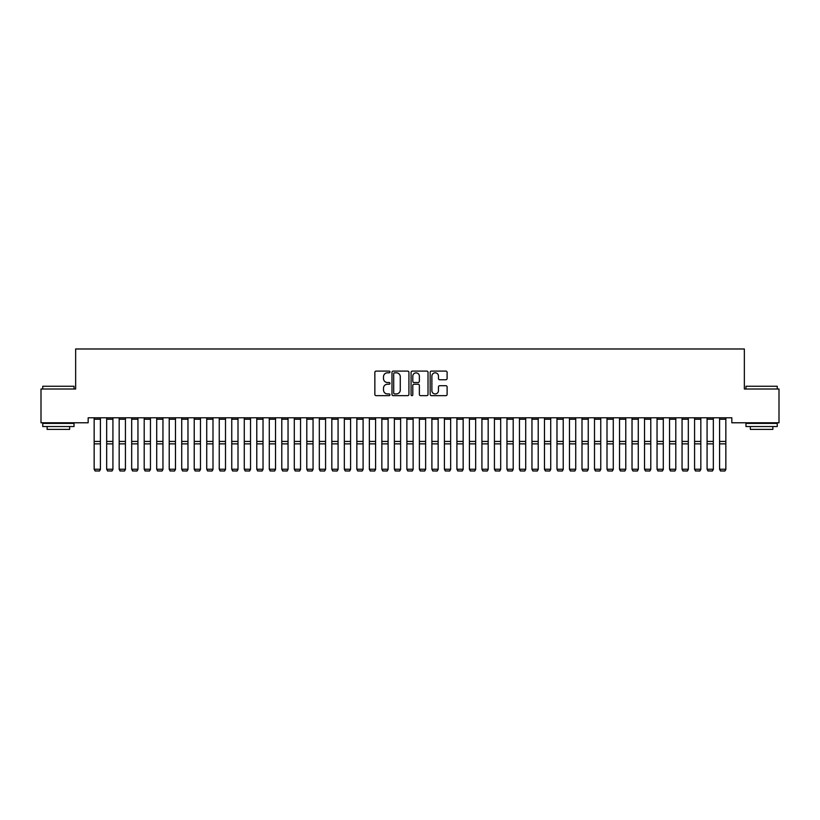 <?xml version="1.0" encoding="UTF-8"?>
<svg xmlns="http://www.w3.org/2000/svg" width="820" height="820" viewBox="0 0 820 820"><rect width="100%" height="100%" fill="white"/><g stroke="black" fill="none" stroke-linecap="round" stroke-linejoin="round"><path stroke-width="1.23" d="M389.992 371.962A0.861 0.861 0 0 0 389.131 371.101L376.083 371.101A1.23 1.23 0 0 0 374.853 372.331L374.853 394.43A1.23 1.23 0 0 0 376.083 395.65L389.131 395.65A0.861 0.861 0 0 0 389.992 394.799A0.861 0.861 0 0 0 389.131 393.938L387.44 393.938A3.926 3.926 0 0 1 383.514 390.002L383.514 388.167A3.926 3.926 0 0 1 387.44 384.231L389.131 384.231A0.861 0.861 0 0 0 389.992 383.381A0.861 0.861 0 0 0 389.131 382.52L387.44 382.52A3.926 3.926 0 0 1 383.514 378.584L383.514 376.749A3.926 3.926 0 0 1 387.44 372.813L389.131 372.813A0.861 0.861 0 0 0 389.992 371.962M445.885 379.752A1.23 1.23 0 0 0 447.105 378.522L447.105 372.331A1.23 1.23 0 0 0 445.885 371.101L431.392 371.101A1.23 1.23 0 0 0 430.162 372.331L430.162 394.43A1.23 1.23 0 0 0 431.392 395.65L445.885 395.65A1.23 1.23 0 0 0 447.105 394.43L447.105 386.937A1.23 1.23 0 0 0 445.885 385.707L439.684 385.707A1.23 1.23 0 0 0 438.454 386.937L438.454 390.648A3.28 3.28 0 0 1 435.174 393.938A3.28 3.28 0 0 1 431.884 390.648L431.884 376.103A3.28 3.28 0 0 1 435.174 372.813A3.28 3.28 0 0 1 438.454 376.103L438.454 378.522A1.23 1.23 0 0 0 439.684 379.752L445.885 379.752M731.84 417.78L88.16 417.78L88.16 422.782L41 422.782L41 389.008L75.645 389.008L75.645 348.982L744.355 348.982L744.355 389.008L779 389.008L779 422.782L731.84 422.782L731.84 417.78M408.924 372.331A1.23 1.23 0 0 0 407.694 371.101L393.21 371.101A1.23 1.23 0 0 0 391.981 372.331L391.981 394.43A1.23 1.23 0 0 0 393.21 395.65L407.694 395.65A1.23 1.23 0 0 0 408.924 394.43L408.924 372.331M412.306 371.101L426.789 371.101A1.23 1.23 0 0 1 428.019 372.331L428.019 394.43A1.23 1.23 0 0 1 426.789 395.65L420.588 395.65A1.23 1.23 0 0 1 419.358 394.43L419.358 385.461A1.23 1.23 0 0 0 418.138 384.231L414.018 384.231A1.23 1.23 0 0 0 412.798 385.461L412.798 394.799A0.861 0.861 0 0 1 411.937 395.65A0.861 0.861 0 0 1 411.076 394.799L411.076 372.331A1.23 1.23 0 0 1 412.306 371.101M394.563 372.813A0.861 0.861 0 0 0 393.702 373.674L393.702 393.077A0.861 0.861 0 0 0 394.563 393.938L396.337 393.938A3.926 3.926 0 0 0 400.273 390.002L400.273 376.749A3.926 3.926 0 0 0 396.337 372.813L394.563 372.813M419.358 376.165A3.28 3.28 0 0 0 416.078 372.874A3.28 3.28 0 0 0 412.798 376.165L412.798 381.29A1.23 1.23 0 0 0 414.018 382.52L418.138 382.52A1.23 1.23 0 0 0 419.358 381.29L419.358 376.165M100.419 419.215L94.156 419.215L94.156 417.8L100.419 417.8L100.419 469.46L99.476 471.018L95.099 470.936L99.476 471.018M95.099 471.018L94.156 469.245L100.419 469.245L99.476 470.936M94.156 419.215L94.156 469.245L95.099 470.936M112.924 419.215L106.672 419.215L106.672 417.8L112.924 417.8L112.924 469.46L111.981 471.018L107.605 470.936L111.981 471.018M107.605 471.018L106.672 469.245L112.924 469.245L111.981 470.936M106.672 419.215L106.672 469.245L107.605 470.936M125.429 419.215L119.177 419.215L119.177 417.8L125.429 417.8L125.429 469.46L124.496 471.018L120.12 470.936L124.496 471.018M120.12 471.018L119.177 469.245L125.429 469.245L124.496 470.936M119.177 419.215L119.177 469.245L120.12 470.936M42.753 386.251L74.025 386.251L42.753 386.251L42.753 389.008M74.025 426.533L42.753 426.533L42.753 423.407L74.025 423.407L74.025 426.533M69.649 426.533L69.649 429.403L47.129 429.403L47.129 426.533M745.974 386.251L777.247 386.251L745.974 386.251L745.974 389.008M777.247 426.533L745.974 426.533L745.974 423.407L777.247 423.407L777.247 426.533M772.87 426.533L772.87 429.403L750.351 429.403L750.351 426.533M137.945 419.215L131.682 419.215L131.682 417.8L137.945 417.8L137.945 469.46L137.001 471.018L132.625 470.936L137.001 471.018M132.625 471.018L131.682 469.245L137.945 469.245L137.001 470.936M131.682 419.215L131.682 469.245L132.625 470.936M150.45 419.215L144.197 419.215L144.197 417.8L150.45 417.8L150.45 469.46L149.506 471.018L145.13 470.936L149.506 471.018M145.13 471.018L144.197 469.245L150.45 469.245L149.506 470.936M144.197 419.215L144.197 469.245L145.13 470.936M162.954 419.215L156.702 419.215L156.702 417.8L162.954 417.8L162.954 469.46L162.022 471.018L157.645 470.936L162.022 471.018M157.645 471.018L156.702 469.245L162.954 469.245L162.022 470.936M156.702 419.215L156.702 469.245L157.645 470.936M175.47 419.215L169.207 419.215L169.207 417.8L175.47 417.8L175.47 469.46L174.527 471.018L170.15 470.936L174.527 471.018M170.15 471.018L169.207 469.245L175.47 469.245L174.527 470.936M169.207 419.215L169.207 469.245L170.15 470.936M187.975 419.215L181.722 419.215L181.722 417.8L187.975 417.8L187.975 469.46L187.032 471.018L182.655 470.936L187.032 471.018M182.655 471.018L181.722 469.245L187.975 469.245L187.032 470.936M181.722 419.215L181.722 469.245L182.655 470.936M200.48 419.215L194.227 419.215L194.227 417.8L200.48 417.8L200.48 469.46L199.547 471.018L195.17 470.936L199.547 471.018M195.17 471.018L194.227 469.245L200.48 469.245L199.547 470.936M194.227 419.215L194.227 469.245L195.17 470.936M212.995 419.215L206.732 419.215L206.732 417.8L212.995 417.8L212.995 469.46L212.052 471.018L207.675 470.936L212.052 471.018M207.675 471.018L206.732 469.245L212.995 469.245L212.052 470.936M206.732 419.215L206.732 469.245L207.675 470.936M225.5 419.215L219.247 419.215L219.247 417.8L225.5 417.8L225.5 469.46L224.557 471.018L220.18 470.936L224.557 471.018M220.18 471.018L219.247 469.245L225.5 469.245L224.557 470.936M219.247 419.215L219.247 469.245L220.18 470.936M238.005 419.215L231.752 419.215L231.752 417.8L238.005 417.8L238.005 469.46L237.072 471.018L232.695 470.936L237.072 471.018M232.695 471.018L231.752 469.245L238.005 469.245L237.072 470.936M231.752 419.215L231.752 469.245L232.695 470.936M250.52 419.215L244.268 419.215L244.268 417.8L250.52 417.8L250.52 469.46L249.577 471.018L245.2 470.936L249.577 471.018M245.2 471.018L244.268 469.245L250.52 469.245L249.577 470.936M244.268 419.215L244.268 469.245L245.2 470.936M263.025 419.215L256.773 419.215L256.773 417.8L263.025 417.8L263.025 469.46L262.082 471.018L257.705 470.936L262.082 471.018M257.705 471.018L256.773 469.245L263.025 469.245L262.082 470.936M256.773 419.215L256.773 469.245L257.705 470.936M275.53 419.215L269.278 419.215L269.278 417.8L275.53 417.8L275.53 469.46L274.597 471.018L270.221 470.936L274.597 471.018M270.221 471.018L269.278 469.245L275.53 469.245L274.597 470.936M269.278 419.215L269.278 469.245L270.221 470.936M288.045 419.215L281.793 419.215L281.793 417.8L288.045 417.8L288.045 469.46L287.103 471.018L282.726 470.936L287.103 471.018M282.726 471.018L281.793 469.245L288.045 469.245L287.103 470.936M281.793 419.215L281.793 469.245L282.726 470.936M300.55 419.215L294.298 419.215L294.298 417.8L300.55 417.8L300.55 469.46L299.618 471.018L295.231 470.936L299.618 471.018M295.231 471.018L294.298 469.245L300.55 469.245L299.618 470.936M294.298 419.215L294.298 469.245L295.231 470.936M313.055 419.215L306.803 419.215L306.803 417.8L313.055 417.8L313.055 469.46L312.123 471.018L307.746 470.936L312.123 471.018M307.746 471.018L306.803 469.245L313.055 469.245L312.123 470.936M306.803 419.215L306.803 469.245L307.746 470.936M325.571 419.215L319.318 419.215L319.318 417.8L325.571 417.8L325.571 469.46L324.628 471.018L320.251 470.936L324.628 471.018M320.251 471.018L319.318 469.245L325.571 469.245L324.628 470.936M319.318 419.215L319.318 469.245L320.251 470.936M338.076 419.215L331.823 419.215L331.823 417.8L338.076 417.8L338.076 469.46L337.143 471.018L332.756 470.936L337.143 471.018M332.756 471.018L331.823 469.245L338.076 469.245L337.143 470.936M331.823 419.215L331.823 469.245L332.756 470.936M350.581 419.215L344.328 419.215L344.328 417.8L350.581 417.8L350.581 469.46L349.648 471.018L345.271 470.936L349.648 471.018M345.271 471.018L344.328 469.245L350.581 469.245L349.648 470.936M344.328 419.215L344.328 469.245L345.271 470.936M363.096 419.215L356.843 419.215L356.843 417.8L363.096 417.8L363.096 469.46L362.153 471.018L357.776 470.936L362.153 471.018M357.776 471.018L356.843 469.245L363.096 469.245L362.153 470.936M356.843 419.215L356.843 469.245L357.776 470.936M375.601 419.215L369.348 419.215L369.348 417.8L375.601 417.8L375.601 469.46L374.668 471.018L370.281 470.936L374.668 471.018M370.281 471.018L369.348 469.245L375.601 469.245L374.668 470.936M369.348 419.215L369.348 469.245L370.281 470.936M388.106 419.215L381.853 419.215L381.853 417.8L388.106 417.8L388.106 469.46L387.173 471.018L382.796 470.936L387.173 471.018M382.796 471.018L381.853 469.245L388.106 469.245L387.173 470.936M381.853 419.215L381.853 469.245L382.796 470.936M400.621 419.215L394.369 419.215L394.369 417.8L400.621 417.8L400.621 469.46L399.678 471.018L395.301 470.936L399.678 471.018M395.301 471.018L394.369 469.245L400.621 469.245L399.678 470.936M394.369 419.215L394.369 469.245L395.301 470.936M413.126 419.215L406.874 419.215L406.874 417.8L413.126 417.8L413.126 469.46L412.193 471.018L407.806 470.936L412.193 471.018M407.806 471.018L406.874 469.245L413.126 469.245L412.193 470.936M406.874 419.215L406.874 469.245L407.806 470.936M425.631 419.215L419.379 419.215L419.379 417.8L425.631 417.8L425.631 469.46L424.698 471.018L420.322 470.936L424.698 471.018M420.322 471.018L419.379 469.245L425.631 469.245L424.698 470.936M419.379 419.215L419.379 469.245L420.322 470.936M438.146 419.215L431.894 419.215L431.894 417.8L438.146 417.8L438.146 469.46L437.203 471.018L432.827 470.936L437.203 471.018M432.827 471.018L431.894 469.245L438.146 469.245L437.203 470.936M431.894 419.215L431.894 469.245L432.827 470.936M450.651 419.215L444.399 419.215L444.399 417.8L450.651 417.8L450.651 469.46L449.719 471.018L445.332 470.936L449.719 471.018M445.332 471.018L444.399 469.245L450.651 469.245L449.719 470.936M444.399 419.215L444.399 469.245L445.332 470.936M463.156 419.215L456.904 419.215L456.904 417.8L463.156 417.8L463.156 469.46L462.224 471.018L457.847 470.936L462.224 471.018M457.847 471.018L456.904 469.245L463.156 469.245L462.224 470.936M456.904 419.215L456.904 469.245L457.847 470.936M475.672 419.215L469.419 419.215L469.419 417.8L475.672 417.8L475.672 469.46L474.729 471.018L470.352 470.936L474.729 471.018M470.352 471.018L469.419 469.245L475.672 469.245L474.729 470.936M469.419 419.215L469.419 469.245L470.352 470.936M488.177 419.215L481.924 419.215L481.924 417.8L488.177 417.8L488.177 469.46L487.244 471.018L482.857 470.936L487.244 471.018M482.857 471.018L481.924 469.245L488.177 469.245L487.244 470.936M481.924 419.215L481.924 469.245L482.857 470.936M500.682 419.215L494.429 419.215L494.429 417.8L500.682 417.8L500.682 469.46L499.749 471.018L495.372 470.936L499.749 471.018M495.372 471.018L494.429 469.245L500.682 469.245L499.749 470.936M494.429 419.215L494.429 469.245L495.372 470.936M513.197 419.215L506.944 419.215L506.944 417.8L513.197 417.8L513.197 469.46L512.254 471.018L507.877 470.936L512.254 471.018M507.877 471.018L506.944 469.245L513.197 469.245L512.254 470.936M506.944 419.215L506.944 469.245L507.877 470.936M525.702 419.215L519.449 419.215L519.449 417.8L525.702 417.8L525.702 469.46L524.769 471.018L520.382 470.936L524.769 471.018M520.382 471.018L519.449 469.245L525.702 469.245L524.769 470.936M519.449 419.215L519.449 469.245L520.382 470.936M538.207 419.215L531.954 419.215L531.954 417.8L538.207 417.8L538.207 469.46L537.274 471.018L532.897 470.936L537.274 471.018M532.897 471.018L531.954 469.245L538.207 469.245L537.274 470.936M531.954 419.215L531.954 469.245L532.897 470.936M550.722 419.215L544.47 419.215L544.47 417.8L550.722 417.8L550.722 469.46L549.779 471.018L545.403 470.936L549.779 471.018M545.403 471.018L544.47 469.245L550.722 469.245L549.779 470.936M544.47 419.215L544.47 469.245L545.403 470.936M563.227 419.215L556.975 419.215L556.975 417.8L563.227 417.8L563.227 469.46L562.294 471.018L557.918 470.936L562.294 471.018M557.918 471.018L556.975 469.245L563.227 469.245L562.294 470.936M556.975 419.215L556.975 469.245L557.918 470.936M575.732 419.215L569.48 419.215L569.48 417.8L575.732 417.8L575.732 469.46L574.799 471.018L570.423 470.936L574.799 471.018M570.423 471.018L569.48 469.245L575.732 469.245L574.799 470.936M569.48 419.215L569.48 469.245L570.423 470.936M588.247 419.215L581.995 419.215L581.995 417.8L588.247 417.8L588.247 469.46L587.304 471.018L582.928 470.936L587.304 471.018M582.928 471.018L581.995 469.245L588.247 469.245L587.304 470.936M581.995 419.215L581.995 469.245L582.928 470.936M600.752 419.215L594.5 419.215L594.5 417.8L600.752 417.8L600.752 469.46L599.82 471.018L595.443 470.936L599.82 471.018M595.443 471.018L594.5 469.245L600.752 469.245L599.82 470.936M594.5 419.215L594.5 469.245L595.443 470.936M613.268 419.215L607.005 419.215L607.005 417.8L613.268 417.8L613.268 469.46L612.325 471.018L607.948 470.936L612.325 471.018M607.948 471.018L607.005 469.245L613.268 469.245L612.325 470.936M607.005 419.215L607.005 469.245L607.948 470.936M625.773 419.215L619.52 419.215L619.52 417.8L625.773 417.8L625.773 469.46L624.83 471.018L620.453 470.936L624.83 471.018M620.453 471.018L619.52 469.245L625.773 469.245L624.83 470.936M619.52 419.215L619.52 469.245L620.453 470.936M638.278 419.215L632.025 419.215L632.025 417.8L638.278 417.8L638.278 469.46L637.345 471.018L632.968 470.936L637.345 471.018M632.968 471.018L632.025 469.245L638.278 469.245L637.345 470.936M632.025 419.215L632.025 469.245L632.968 470.936M650.793 419.215L644.53 419.215L644.53 417.8L650.793 417.8L650.793 469.46L649.85 471.018L645.473 470.936L649.85 471.018M645.473 471.018L644.53 469.245L650.793 469.245L649.85 470.936M644.53 419.215L644.53 469.245L645.473 470.936M663.298 419.215L657.045 419.215L657.045 417.8L663.298 417.8L663.298 469.46L662.355 471.018L657.978 470.936L662.355 471.018M657.978 471.018L657.045 469.245L663.298 469.245L662.355 470.936M657.045 419.215L657.045 469.245L657.978 470.936M675.803 419.215L669.55 419.215L669.55 417.8L675.803 417.8L675.803 469.46L674.87 471.018L670.493 470.936L674.87 471.018M670.493 471.018L669.55 469.245L675.803 469.245L674.87 470.936M669.55 419.215L669.55 469.245L670.493 470.936M688.318 419.215L682.055 419.215L682.055 417.8L688.318 417.8L688.318 469.46L687.375 471.018L682.998 470.936L687.375 471.018M682.998 471.018L682.055 469.245L688.318 469.245L687.375 470.936M682.055 419.215L682.055 469.245L682.998 470.936M700.823 419.215L694.571 419.215L694.571 417.8L700.823 417.8L700.823 469.46L699.88 471.018L695.503 470.936L699.88 471.018M695.503 471.018L694.571 469.245L700.823 469.245L699.88 470.936M694.571 419.215L694.571 469.245L695.503 470.936M713.328 419.215L707.076 419.215L707.076 417.8L713.328 417.8L713.328 469.46L712.395 471.018L708.019 470.936L712.395 471.018M708.019 471.018L707.076 469.245L713.328 469.245L712.395 470.936M707.076 419.215L707.076 469.245L708.019 470.936M725.843 419.215L719.581 419.215L719.581 417.8L725.843 417.8L725.843 469.46L724.9 471.018L720.524 470.936L724.9 471.018M720.524 471.018L719.581 469.245L725.843 469.245L724.9 470.936M719.581 419.215L719.581 469.245L720.524 470.936M100.419 441.426L94.156 441.426M100.419 443.876L94.156 443.876M112.924 441.426L106.672 441.426M112.924 443.876L106.672 443.876M125.429 441.426L119.177 441.426M125.429 443.876L119.177 443.876M137.945 441.426L131.682 441.426M137.945 443.876L131.682 443.876M150.45 441.426L144.197 441.426M150.45 443.876L144.197 443.876M162.954 441.426L156.702 441.426M162.954 443.876L156.702 443.876M175.47 441.426L169.207 441.426M175.47 443.876L169.207 443.876M187.975 441.426L181.722 441.426M187.975 443.876L181.722 443.876M200.48 441.426L194.227 441.426M200.48 443.876L194.227 443.876M212.995 441.426L206.732 441.426M212.995 443.876L206.732 443.876M225.5 441.426L219.247 441.426M225.5 443.876L219.247 443.876M238.005 441.426L231.752 441.426M238.005 443.876L231.752 443.876M250.52 441.426L244.268 441.426M250.52 443.876L244.268 443.876M263.025 441.426L256.773 441.426M263.025 443.876L256.773 443.876M275.53 441.426L269.278 441.426M275.53 443.876L269.278 443.876M288.045 441.426L281.793 441.426M288.045 443.876L281.793 443.876M300.55 441.426L294.298 441.426M300.55 443.876L294.298 443.876M313.055 441.426L306.803 441.426M313.055 443.876L306.803 443.876M325.571 441.426L319.318 441.426M325.571 443.876L319.318 443.876M338.076 441.426L331.823 441.426M338.076 443.876L331.823 443.876M350.581 441.426L344.328 441.426M350.581 443.876L344.328 443.876M363.096 441.426L356.843 441.426M363.096 443.876L356.843 443.876M375.601 441.426L369.348 441.426M375.601 443.876L369.348 443.876M388.106 441.426L381.853 441.426M388.106 443.876L381.853 443.876M400.621 441.426L394.369 441.426M400.621 443.876L394.369 443.876M413.126 441.426L406.874 441.426M413.126 443.876L406.874 443.876M425.631 441.426L419.379 441.426M425.631 443.876L419.379 443.876M438.146 441.426L431.894 441.426M438.146 443.876L431.894 443.876M450.651 441.426L444.399 441.426M450.651 443.876L444.399 443.876M463.156 441.426L456.904 441.426M463.156 443.876L456.904 443.876M475.672 441.426L469.419 441.426M475.672 443.876L469.419 443.876M488.177 441.426L481.924 441.426M488.177 443.876L481.924 443.876M500.682 441.426L494.429 441.426M500.682 443.876L494.429 443.876M513.197 441.426L506.944 441.426M513.197 443.876L506.944 443.876M525.702 441.426L519.449 441.426M525.702 443.876L519.449 443.876M538.207 441.426L531.954 441.426M538.207 443.876L531.954 443.876M550.722 441.426L544.47 441.426M550.722 443.876L544.47 443.876M563.227 441.426L556.975 441.426M563.227 443.876L556.975 443.876M575.732 441.426L569.48 441.426M575.732 443.876L569.48 443.876M588.247 441.426L581.995 441.426M588.247 443.876L581.995 443.876M600.752 441.426L594.5 441.426M600.752 443.876L594.5 443.876M613.268 441.426L607.005 441.426M613.268 443.876L607.005 443.876M625.773 441.426L619.52 441.426M625.773 443.876L619.52 443.876M638.278 441.426L632.025 441.426M638.278 443.876L632.025 443.876M650.793 441.426L644.53 441.426M650.793 443.876L644.53 443.876M663.298 441.426L657.045 441.426M663.298 443.876L657.045 443.876M675.803 441.426L669.55 441.426M675.803 443.876L669.55 443.876M688.318 441.426L682.055 441.426M688.318 443.876L682.055 443.876M700.823 441.426L694.571 441.426M700.823 443.876L694.571 443.876M713.328 441.426L707.076 441.426M713.328 443.876L707.076 443.876M725.843 441.426L719.581 441.426M725.843 443.876L719.581 443.876M74.025 389.008L74.025 386.251M66.891 423.407L66.891 422.782M49.876 423.407L49.876 422.782M777.247 389.008L777.247 386.251M770.123 423.407L770.123 422.782M753.108 423.407L753.108 422.782"/></g></svg>

